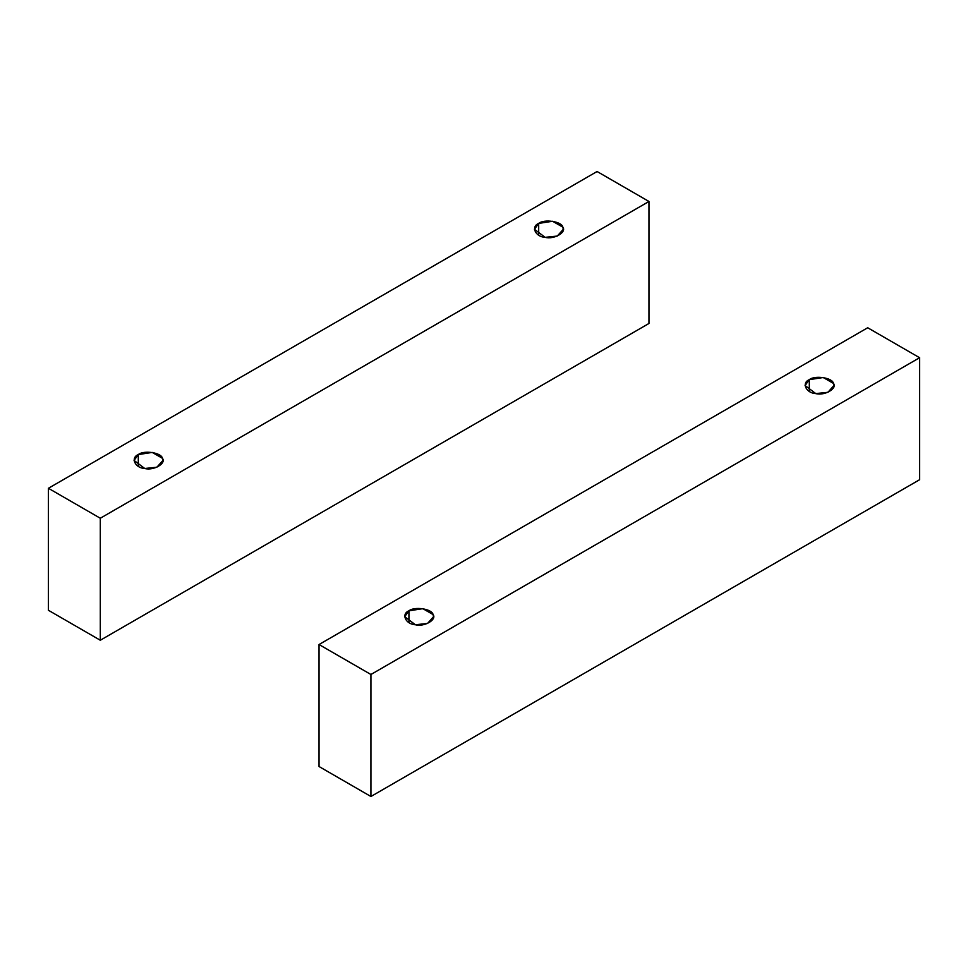 <?xml version="1.0" encoding="UTF-8"?>
<svg xmlns="http://www.w3.org/2000/svg" width="968" height="968" viewBox="0 0 968 968"><rect width="100%" height="100%" fill="white"/><g stroke="black" fill="none" stroke-linecap="round" stroke-linejoin="round"><path stroke-width="1.45" d="M138.303 466.346L138.303 454.573L134.08 460.453L144.764 468.5L156.901 467.217L162.914 460.453L162.418 458.3L152.23 452.419L138.303 454.573L138.303 466.346M538.68 235.188L538.68 223.414L534.457 229.295L545.141 237.341L557.29 236.059L563.291 229.295L562.807 227.141L552.607 221.261L538.68 223.414L538.68 235.188M597.074 171.505L648.971 201.477L648.971 323.469L100.297 640.247L100.297 518.243L48.4 488.283L48.4 610.276L100.297 640.247L48.4 610.276L48.4 488.283L597.074 171.505L48.4 488.283L100.297 518.243L100.297 640.247L648.971 323.469L648.971 201.477L100.297 518.243L648.971 201.477L597.074 171.505M538.68 223.414C544.258 218.78 561.985 221.515 562.807 227.141C566.97 232.247 553.986 239.737 545.141 237.341C535.401 236.87 530.658 226.633 538.68 223.414M138.303 454.573C143.881 449.939 161.608 452.673 162.418 458.3C166.581 463.406 153.609 470.896 144.764 468.5C135.024 468.028 130.269 457.791 138.303 454.573M809.308 391.423L809.308 379.662L805.086 385.542L815.77 393.589L827.918 392.306L833.92 385.542L833.436 383.389L823.236 377.508L809.308 379.662L809.308 391.423M408.932 622.581L408.932 610.82L404.709 616.701L415.393 624.747L427.529 623.465L433.543 616.701L433.047 614.547L422.859 608.666L408.932 610.82L408.932 622.581M867.703 327.753L919.6 357.724L919.6 479.717L370.925 796.495L370.925 674.49L319.029 644.531L319.029 766.523L370.925 796.495L319.029 766.523L319.029 644.531L867.703 327.753L319.029 644.531L370.925 674.49L370.925 796.495L919.6 479.717L919.6 357.724L370.925 674.49L919.6 357.724L867.703 327.753M408.932 610.82C414.51 606.186 432.236 608.92 433.047 614.547C437.209 619.653 424.238 627.143 415.393 624.747C405.652 624.263 400.897 614.039 408.932 610.82M809.308 379.662C814.887 375.027 832.613 377.762 833.436 383.389C837.598 388.495 824.615 395.985 815.77 393.589C806.029 393.117 801.286 382.88 809.308 379.662"/></g></svg>

